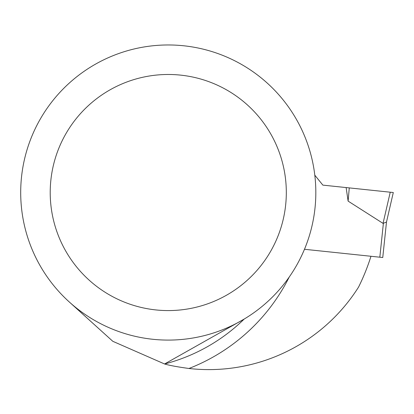 <?xml version="1.0" encoding="UTF-8"?>
<svg xmlns="http://www.w3.org/2000/svg" width="414" height="414" viewBox="0 0 414 414"><rect width="100%" height="100%" fill="white"/><g stroke="black" fill="none" stroke-linecap="round" stroke-linejoin="round"><path stroke-width="0.62" d="M370.97 256.271A212.491 212.491 0 0 1 358.55 287.104A177.078 177.078 0 0 1 188.97 368.486C177.689 366.949 169.554 365.443 164.575 363.984L112.815 341.307L70.458 303.022M244.26 319.018L164.575 363.984A177.078 177.078 0 0 0 244.177 319.07A177.078 177.078 0 0 1 164.575 363.984M168.265 44.966A147.565 147.565 0 0 0 40.468 266.311A147.565 147.565 0 0 0 296.057 266.311A147.565 147.565 0 0 0 168.265 44.966M164.819 45.002L167.587 44.966M168.633 44.966L171.707 45.002M168.265 74.479A118.052 118.052 0 0 0 66.028 251.552A118.052 118.052 0 0 0 270.502 251.552A118.052 118.052 0 0 0 168.265 74.479M304.476 249.285L379.824 257.203L383.38 223.369L383.038 223.379L386.485 222.059L393.3 192.526L390.236 192.205L383.038 223.379L348.117 201.116L346.13 187.568L322.858 185.125L314.806 175.179M379.824 257.203L382.759 257.508L386.49 222.023M346.13 187.568L390.236 192.205M348.117 201.116L349.271 187.899L393.3 192.526M289.215 277.059A188.882 188.882 0 0 1 188.97 368.486"/></g></svg>
